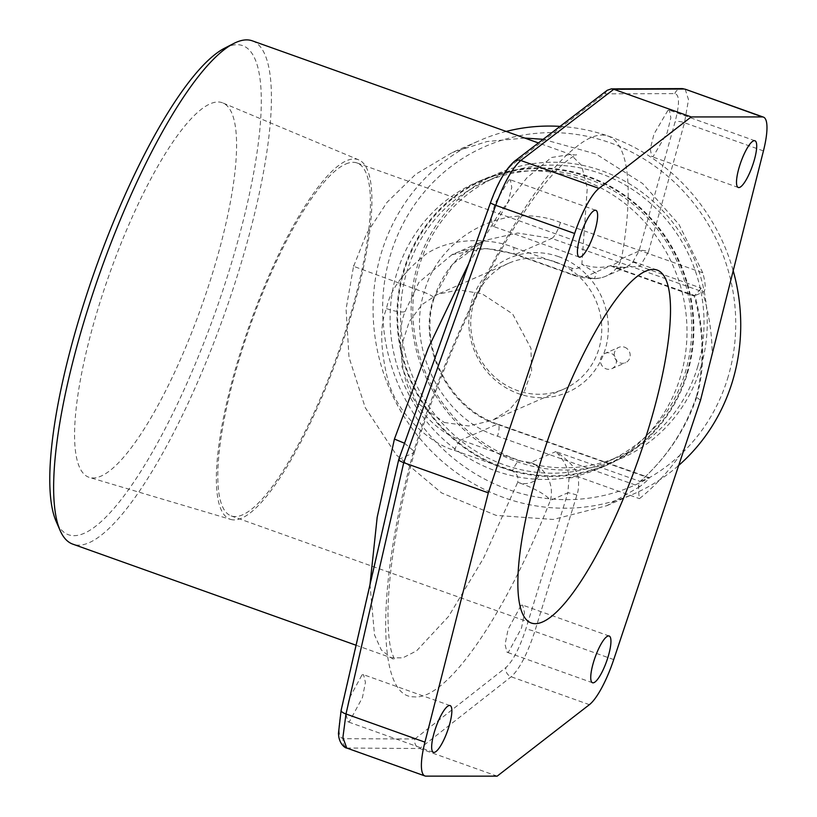 <?xml version="1.0" encoding="UTF-8"?>
<svg xmlns="http://www.w3.org/2000/svg" width="817" height="817" viewBox="0 0 817 817"><rect width="100%" height="100%" fill="white"/><g stroke="black" fill="none" stroke-linecap="round" stroke-linejoin="round"><path stroke-width="0.61" stroke-dasharray="4.08 3.06" d="M398.747 459.481L413.136 453.026C453.864 322.94 527.864 183.079 575.791 147.336C620.021 110.785 639.588 158.141 621.482 258.734A30.535 18.72 -170.1 0 1 581.867 264.218L596.257 273.297L594.531 278.668L573.81 274.921A15.268 3.748 109.6 0 1 572.891 275.012A15.268 3.748 109.6 0 1 572.114 268.262C577.057 269.355 580.315 268.007 581.867 264.218L587.26 188.176L581.571 165.381L570.593 154.433L538.423 142.944M508.838 179.944L510.329 179.801L511.779 187.369L508.082 202.31L494.132 226.033L492.641 226.176L491.191 218.609L494.888 203.658L508.838 179.944M667.918 110.366L669.409 110.224L670.859 117.791L667.162 132.742L653.212 156.456L651.731 156.598L650.271 149.031L653.968 134.09L667.918 110.366M404.548 443.243L414.556 451.668L413.136 453.026C376.443 585.973 376.331 697.943 414.066 696.83C446.429 700.598 504.549 616.958 550.352 500.433L567.876 492.763L569.03 478.027C568.622 469.101 564.21 460.277 555.795 451.576L640.252 481.468C667.673 456.55 686.668 427.904 697.238 395.54L696.513 396.245C704.55 363.636 703.774 330.231 694.164 296.02L701.394 288.217C708.329 309.714 711.903 331.222 712.128 352.73M521.123 605.254L522.645 605.121L524.524 612.842L521.512 628.038L508.48 652.078L506.969 652.211L505.08 644.49L508.092 629.304L521.123 605.254M362.043 674.832L363.565 674.699L365.444 682.42L362.431 697.606L349.4 721.656L347.889 721.789L346 714.068L349.012 698.882L362.043 674.832M497.175 776.15L419.764 748.525C415.71 746.605 414.076 743.429 414.873 738.976L343.181 738.68C338.238 737.526 337.697 727.855 341.547 709.667L399.094 459.164L490.762 202.657C497.839 183.713 504.947 171.08 512.096 164.768L604.733 93.863L607.225 90.289M346.674 748.025L419.764 748.525L511.187 676.772C519.449 669.246 527.312 654.131 534.788 631.408L576.873 495.092C578.61 490.445 579.028 484.328 578.13 476.75C576.547 468.897 569.102 460.502 555.795 451.576L530.703 462.545L519.122 460.747A15.268 3.748 -70.4 0 0 512.422 471.082C516.977 473.513 518.734 477.251 517.692 482.285C536.095 488.913 549.351 468.56 530.703 462.545A30.535 28.84 -113.6 0 1 550.352 500.443A30.535 6.73 -158.3 0 0 517.692 482.296L483.623 558.031L448.604 616.386L416.527 650.904L402.73 657.889L390.975 657.695L381.345 649.995L374.503 634.901L369.989 584.615M696.523 396.194C685.003 429.987 666.121 458.49 639.864 481.703L639.977 481.611C638.251 484.113 638.077 489.792 639.456 498.646C656.868 484.542 671.584 468.212 683.615 449.646M604.733 93.863L674.842 93.598C679.621 94.69 679.683 104.188 675.005 122.08L639.017 251.074L632.419 262.676L625.516 267.598L610.483 265.75L694.94 295.642C704.499 331.416 705.265 364.709 697.238 395.54C695.604 396.408 696.727 397.899 700.588 400.003M512.422 471.082L454.334 450.351C431.233 443.886 398.492 416.129 388.198 381.325C380.181 349.186 379.629 324.952 386.533 308.612C389.719 290.668 402.71 272.653 425.504 254.557C451.403 236.358 491.752 238.237 514.026 247.531A15.268 3.748 109.6 0 0 514.802 254.281L572.891 275.012C574.668 275.952 579.662 277.055 587.872 278.342L594.51 278.668A30.535 30.535 0 0 0 606.04 276.115A30.535 28.84 66.4 0 0 621.482 258.734L639.017 251.074A7.629 2.696 -164.4 0 1 648.504 251.728L640.068 266.322L615.65 268.017L610.483 265.75L585.391 276.728A30.535 28.84 66.4 0 0 606.04 276.115L625.516 267.598C619.266 269.048 615.977 269.191 615.65 268.017L694.184 296.04M685.167 89.186L688.517 99.654L684.493 122.744L648.504 251.728M632.419 262.676A7.629 3.227 -135 0 1 640.068 266.322L701.394 288.217M639.885 486.595L606.765 505.713L553.232 519.459L496.113 515.384L441.619 492.947L396.521 455.1L365.281 407.703L349.002 357.274L346.071 309.092L353.547 266.291L424.156 292.333C406.478 346.337 440.812 418.447 497.543 436.217L639.885 486.595C648.136 480.018 651.026 477.097 648.575 477.822L497.063 424.258C447.706 408.806 417.824 346 433.276 299.236L452.322 264.33L484.552 240.464C459.634 251.881 442.773 271.254 433.98 298.583L433.276 299.236C435.236 297.756 432.193 295.448 424.156 292.333C438.77 236.603 505.039 200.206 560.452 222.459L702.794 272.837C705.817 284.03 705.97 290.423 703.263 292.006L694.94 295.642M468.754 263.595L498.615 214.115L526.842 177.881L551.404 157.518L570.593 154.433L576.087 155.036C579.12 153.371 567.631 157.518 552.425 174.848C534.4 194.855 514.577 224.808 492.937 264.698C462.514 321.765 436.38 384.102 414.536 451.73M252.361 40.85A267.179 65.544 -70.4 0 1 242.894 257.345A267.179 65.544 109.6 0 1 72.744 544.122M224.808 48.091A259.551 63.665 -70.4 0 1 233.631 255.864A259.551 63.665 109.6 0 1 56.005 521.072M215.361 263.85A198.797 48.765 -70.4 0 1 89.37 477.424A198.797 48.765 -70.4 0 1 95.793 316.148A198.797 48.765 -70.4 0 1 223 103.003A198.797 48.765 -70.4 0 1 215.361 263.85M386.533 308.612A15.268 3.329 16.4 0 0 405.069 311.573C398.859 326.575 398.87 348.706 405.079 377.954C413.177 409.613 440.914 434.491 461.033 440.016L497.063 424.258A15.268 3.748 -70.4 0 1 497.992 424.176L649.28 477.659L640.252 481.468M569.03 478.027L578.13 476.75L639.456 498.646M414.873 738.976L505.937 667.509C512.913 661.127 519.53 648.32 525.791 629.09L567.876 492.763A7.629 0.603 -162.8 0 1 576.873 495.092M678.212 465.853A192.751 182.079 66.4 0 1 634.135 493.734A192.751 182.079 66.4 0 1 436.36 456.029A192.751 182.079 66.4 0 1 380.916 254.322A192.751 182.079 -113.6 0 1 479.671 140.534L452.301 152.503L415.73 174.225L387.044 202.289L366.578 233.662L353.23 267.363M728.223 376.453A185.122 174.858 66.4 0 1 508.194 489.444A185.122 174.858 66.4 0 1 390.179 255.813A185.122 174.858 -113.6 0 1 610.207 142.822A185.122 174.858 -113.6 0 1 728.223 376.453M700.935 366.721A155.24 146.641 66.4 0 1 516.426 461.472A155.24 146.641 66.4 0 1 417.456 265.545A155.24 146.641 66.4 0 1 601.976 170.794A155.24 146.641 66.4 0 1 700.935 366.721M733.084 270.304A192.751 182.079 -113.6 0 0 560.064 126.39M506.172 131.435A192.751 182.079 -113.6 0 0 479.671 140.534M702.794 272.837L679.019 224.491L642.693 183.57L596.012 154.005L543.172 139.319M524.708 138.053L487.055 141.515L452.301 152.503M405.069 311.573L418.866 282.386L451.913 254.741L484.552 240.464L517.753 233.019L551.751 238.441L515.721 254.199L573.81 274.921M451.913 254.741L485.941 248.388L515.721 254.199A15.268 3.748 109.6 0 1 514.802 254.281C489.128 246.468 468.161 246.622 451.913 254.741M697.83 366.22A152.677 144.221 66.4 0 1 619.603 456.356A152.677 144.221 66.4 0 1 462.953 426.484A152.677 144.221 66.4 0 1 419.029 266.72A152.677 144.221 -113.6 0 1 497.257 176.584A152.677 144.221 -113.6 0 1 653.906 206.456A152.677 144.221 -113.6 0 1 697.83 366.22M607.297 461.738A152.677 144.221 66.4 0 0 685.524 371.602A152.677 144.221 -113.6 0 0 641.6 211.838A152.677 144.221 -113.6 0 0 484.951 181.966A152.677 144.221 -113.6 0 0 406.723 272.102A152.677 144.221 66.4 0 0 450.647 431.866A152.677 144.221 66.4 0 0 607.297 461.738L619.603 456.356M686.944 372.664A154.995 146.406 66.4 0 1 502.721 467.263A154.995 146.406 66.4 0 1 403.904 271.652A154.995 146.406 -113.6 0 1 588.138 177.044A154.995 146.406 -113.6 0 1 686.944 372.664M687.557 372.879A155.669 147.04 -113.6 0 0 642.775 209.979A155.669 147.04 -113.6 0 0 483.051 179.536A155.669 147.04 -113.6 0 0 403.292 271.428A155.669 147.04 66.4 0 0 448.073 434.327A155.669 147.04 66.4 0 0 607.797 464.781A155.669 147.04 66.4 0 0 687.557 372.879M600.934 467.784A155.669 147.04 66.4 0 0 680.684 375.881A155.669 147.04 -113.6 0 0 635.912 212.992A155.669 147.04 -113.6 0 0 476.178 182.538A155.669 147.04 -113.6 0 0 396.429 274.43A155.669 147.04 66.4 0 0 441.211 437.33A155.669 147.04 66.4 0 0 600.934 467.784L607.797 464.781M558.716 256.681A73.142 69.098 -113.6 0 0 471.777 301.32A73.142 69.098 -113.6 0 0 518.407 393.641A73.142 69.098 -113.6 0 0 605.346 348.992A73.142 69.098 -113.6 0 0 558.716 256.681M624.505 347.174A8.364 7.904 66.4 0 1 625.546 362.677A8.364 7.904 66.4 0 1 614.241 355.242A8.364 7.904 66.4 0 1 624.505 347.174M555.172 261.849A68.699 64.9 -113.6 0 0 508.715 263.227A68.699 64.9 -113.6 0 0 470.878 328.107A68.699 64.9 -113.6 0 0 517.314 390.495A68.699 64.9 -113.6 0 0 563.771 389.117A68.699 64.9 -113.6 0 0 601.608 324.237A68.699 64.9 -113.6 0 0 555.172 261.849M444.223 422.46L468.723 425.974L492.447 420.316L509.665 409.542L524.106 392.16L531.601 370.775L530.948 348.287L512.616 313.922L482.081 293.814L458.603 289.841L437.391 294.416L422.032 304.567L409.266 321.673L402.23 343.406L401.903 366.782L416.404 402.199L444.223 422.46M345.754 164.033A187.359 45.966 -70.4 0 1 357.111 162.981A187.359 45.966 -70.4 0 1 344.274 334.817A187.359 45.966 -70.4 0 1 242.506 514.863A187.359 45.966 -70.4 0 1 231.15 515.905A187.359 45.966 -70.4 0 1 243.997 344.069A187.359 45.966 -70.4 0 1 345.754 164.033M230.578 519.377A190.841 46.814 -70.4 0 0 351.524 314.351A190.841 46.814 109.6 0 0 358.857 159.928A190.841 46.814 109.6 0 0 236.736 364.545A190.841 46.814 -70.4 0 0 230.578 519.377L89.37 477.424M605.07 353.373A8.364 7.904 -113.6 0 1 610.728 353.199A8.364 7.904 66.4 0 1 611.77 368.702A8.364 7.904 66.4 0 1 606.112 368.865A8.364 7.904 -113.6 0 1 605.07 353.373L618.847 347.348M341.547 709.667A7.629 2.614 12.9 0 0 341.118 710.279M512.096 164.768A7.629 6.904 52.6 0 1 514.373 161.357M425.994 776.13L347.797 748.229A7.629 7.363 -89.8 0 1 343.181 738.68M589.384 704.673L511.187 676.772A7.629 6.914 -128.1 0 1 505.937 667.509M613.72 659.585L534.788 631.408A7.629 0.603 -162.8 0 0 525.791 629.09M763.435 150.92L684.493 122.744A7.629 2.696 -164.4 0 0 675.005 122.08M674.842 93.598A7.629 7.373 89.8 0 1 681.633 88.614M560.452 222.459A15.268 3.748 109.6 0 1 551.751 238.441L703.263 292.006M514.026 247.531L572.114 268.262M454.334 450.351A15.268 3.748 -70.4 0 1 461.033 440.016L519.122 460.747M433.98 298.573C418.427 347.531 449.238 408.326 497.992 424.176A15.268 3.748 -70.4 0 1 497.543 436.217M356.059 645.236L390.975 657.695L394.836 660.105L391.803 652.66C389.106 643.725 387.84 629.58 388.004 610.228C388.933 567.733 397.787 514.884 414.556 451.668M606.765 505.703L634.135 493.734M353.863 265.239L353.536 266.301M484.951 181.966L497.257 176.584M476.178 182.538L483.051 179.536M563.771 389.117L492.447 420.316M657.164 270.07L357.111 162.981M508.715 263.227L437.391 294.416M358.857 159.928L223 103.003M531.203 622.993L231.15 515.905M611.77 368.702L625.546 362.677M609.186 636.014L522.645 605.121M592.499 682.746L506.969 652.211M450.096 705.582L363.565 674.699M433.418 752.314L347.889 721.789M595.859 210.326L510.329 179.801M579.182 257.059L492.641 226.176M754.939 140.759L669.409 110.224M738.262 187.491L651.731 156.598"/><path stroke-width="1.23" d="M424.932 775.956A49.623 12.173 109.6 0 1 424.932 742.153L488.311 492.835L574.637 233.488A49.623 12.173 -70.4 0 1 598.984 188.39L691.192 116.923L613.781 89.288L611.371 88.879L607.225 90.289L514.373 161.357C505.58 169.201 497.624 182.988 490.496 202.739L398.747 459.481L341.118 710.279L338.442 733.452L338.749 736.454C340.107 745.063 345.805 748.28 346.735 748.045L424.932 775.956A49.623 12.173 109.6 0 0 425.994 776.13L497.175 776.15L589.384 704.673A49.623 12.173 109.6 0 0 613.72 659.585L700.588 400.003L763.435 150.92A49.623 12.173 -70.4 0 0 763.435 117.117L685.218 89.196L762.373 116.933A49.623 12.173 -70.4 0 1 763.435 117.117M399.094 459.164C398.114 459.93 399.666 461.094 403.741 462.657L345.989 713.976L342.905 737.404L346.725 748.045M488.311 492.835L403.741 462.657L495.705 205.312C503.987 182.896 512.351 167.955 520.776 160.479L613.781 89.288L684.166 89.022A7.629 7.373 89.8 0 0 681.735 88.614L685.228 89.206M691.192 116.923L762.373 116.933M645.808 271.121A187.359 45.966 -70.4 0 1 657.164 270.07A187.359 45.966 -70.4 0 1 644.317 441.905A187.359 45.966 -70.4 0 1 542.559 621.951A187.359 45.966 -70.4 0 1 531.203 622.993A187.359 45.966 -70.4 0 1 544.04 451.158A187.359 45.966 -70.4 0 1 645.808 271.121M607.674 636.147A24.806 6.087 -70.4 0 1 609.186 636.014A24.806 6.087 -70.4 0 1 607.48 658.768A24.806 6.087 -70.4 0 1 594.01 682.603A24.806 6.087 -70.4 0 1 592.499 682.746A24.806 6.087 -70.4 0 1 594.204 659.993A24.806 6.087 -70.4 0 1 607.674 636.147M448.594 705.725A24.806 6.087 -70.4 0 1 450.096 705.582A24.806 6.087 -70.4 0 1 448.4 728.335A24.806 6.087 -70.4 0 1 434.92 752.181A24.806 6.087 -70.4 0 1 433.418 752.314A24.806 6.087 -70.4 0 1 435.124 729.561A24.806 6.087 -70.4 0 1 448.594 705.725M594.357 210.469A24.806 6.087 -70.4 0 1 595.859 210.326A24.806 6.087 -70.4 0 1 594.163 233.08A24.806 6.087 -70.4 0 1 580.683 256.916A24.806 6.087 -70.4 0 1 579.182 257.059A24.806 6.087 -70.4 0 1 580.887 234.305A24.806 6.087 -70.4 0 1 594.357 210.469M753.437 140.892A24.806 6.087 -70.4 0 1 754.939 140.759A24.806 6.087 -70.4 0 1 753.243 163.512A24.806 6.087 -70.4 0 1 739.763 187.348A24.806 6.087 -70.4 0 1 738.262 187.491A24.806 6.087 -70.4 0 1 739.967 164.738A24.806 6.087 -70.4 0 1 753.437 140.892M404.548 443.243L394.427 439.056L428.282 348.042L468.754 263.595M233.815 43.464L224.808 48.091A259.551 63.665 -70.4 0 0 77.523 324.135A259.551 63.665 109.6 0 0 56.005 521.072L60.049 530.356A267.179 65.544 109.6 0 1 82.2 327.627A267.179 65.544 -70.4 0 1 233.815 43.464A267.179 65.544 -70.4 0 1 252.361 40.85L538.423 142.944M60.049 530.356A267.179 65.544 109.6 0 0 72.744 544.122L356.059 645.236M394.427 439.056L377.178 517.294L369.989 584.615M733.084 270.304A192.751 182.079 -113.6 0 1 732.89 379.946A192.751 182.079 66.4 0 1 678.212 465.853M560.064 126.39A192.751 182.079 -113.6 0 0 506.172 131.435M543.172 139.319L524.708 138.053M341.108 710.32A7.629 2.614 12.9 0 0 345.989 713.976L424.932 742.153M490.496 202.749A7.629 0.684 19.7 0 0 495.705 205.312L574.637 233.488M514.424 161.317A7.629 6.904 52.6 0 1 520.776 160.479L598.984 188.39M611.371 88.879L681.735 88.614"/></g></svg>
